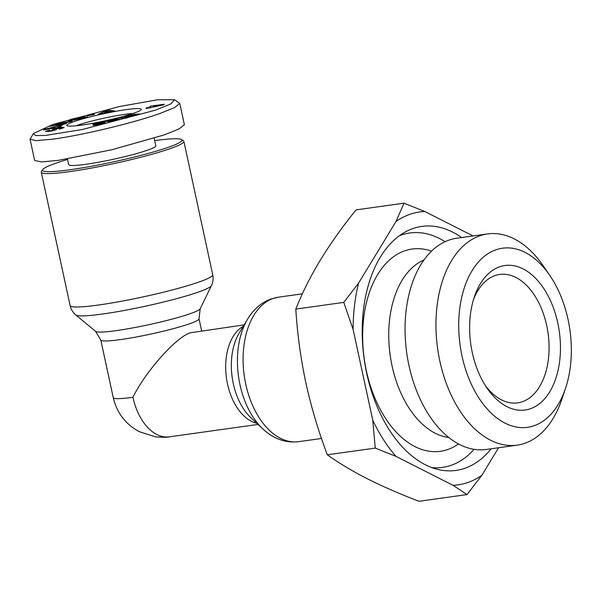 <?xml version="1.0" encoding="UTF-8"?>
<svg xmlns="http://www.w3.org/2000/svg" width="601" height="601" viewBox="0 0 601 601"><rect width="100%" height="100%" fill="white"/><g stroke="black" fill="none" stroke-linecap="round" stroke-linejoin="round"><path stroke-width="0.9" d="M174.485 99.706L179.774 103.387L174.545 107.632L159.46 113.664C136.99 121.627 88.918 134.031 53.617 139.079L36.083 140.642L30.05 139.192L33.371 133.595L52.678 124.527L119.434 106.527L157.485 99.796L174.485 99.706L171 103.823L155.434 110.163L82.412 129.485L45.541 135.435L35.527 135.556L33.371 133.595M64.172 127.517L60.115 128.997L59.041 128.839C61.062 128.178 60.611 128.066 57.681 128.516L56.276 128.952L56.494 129.455A5.124 0.488 167.8 0 1 56.494 129.463A5.124 0.488 167.8 0 1 55.795 129.884L51.265 131.108L45.36 131.581M64.164 127.472L62.068 127.412L53.669 129.155A5.124 0.488 167.8 0 0 52.204 129.824A5.124 0.488 167.8 0 1 52.204 129.824L52.527 130.823L52.422 130.334L50.514 130.868L50.597 131.251M45.383 131.627L47.952 130.537L49.988 130.44C48.215 130.98 48.388 131.123 50.514 130.868C48.388 131.123 48.215 130.98 49.988 130.44M84.185 117.646L80.955 118.773L69.318 120.839L67.8 120.643L71.354 119.193L79.392 117.398A6.318 0.601 167.8 0 1 81.488 117.15L71.714 119.824L79.482 118.713L81.195 117.901L76.124 118.87L82.622 117.105L87.663 116.887L84.185 117.646M81.345 118.66L81.218 117.901M71.88 120.591L71.714 119.824L71.88 120.591M498.575 447.745L481.814 475.353A137.794 84.456 -98 0 1 467.909 482.475A137.794 84.456 -98 0 1 453.079 485.323L396.021 456.407L375.272 448.091L372.725 420.069L353.133 329.453L343.772 302.386L358.564 283.154L396.029 221.453L404.015 203.176L424.764 211.492L473.04 235.96M481.814 475.353L467.015 494.585L453.079 485.323M461.606 237.553A123.205 75.508 82 0 0 413 228.53A123.205 75.508 82 0 0 404.931 232.174A123.205 75.508 82 0 0 364.138 358.857A123.205 75.508 82 0 0 438.106 469.501A123.205 75.508 82 0 0 464.836 468.284A123.205 75.508 82 0 0 491.13 448.789M431.721 467.563A118.337 72.533 82 0 0 451.133 465.324A118.337 72.533 82 0 0 474.076 449.338M445.056 241.7A118.337 72.533 82 0 0 401.34 235.036A118.337 72.533 82 0 0 399.319 235.787M244.126 324.893L191.126 332.669C177.843 335.29 145.833 370.825 132.926 397.276A50.251 30.801 82 0 0 169.332 436.837C168.055 437.4 163.427 437.4 155.456 436.844L139.244 431.676C125.496 424.171 116.834 412.842 113.258 397.682A50.251 4.77 167.8 0 0 132.926 397.276M448.737 437.483A90.781 55.638 -98 0 1 390.162 355.221A90.781 55.638 -98 0 1 423.938 260.045M431.533 251.158A102.125 62.594 82 0 0 404.751 250.805A102.125 62.594 82 0 0 366.392 370.93A102.125 62.594 82 0 0 447.722 449.548A102.125 62.594 82 0 0 458.48 443.951M565.518 388.336L561.882 399.177A106.64 65.359 -98 0 1 524.786 443.305A106.64 65.359 -98 0 1 517.115 445.153L486.224 449.473A106.64 65.359 -98 0 1 407.733 359.248A106.64 65.359 -98 0 1 449.022 240.092A106.64 65.359 -98 0 1 456.692 238.244L487.584 233.924A106.64 65.359 -98 0 1 543.244 265.86L549.712 275.288A90.428 55.427 -98 0 1 565.518 388.336A90.428 55.427 -98 0 1 534.056 425.756A90.428 55.427 -98 0 1 462.041 356.145A90.428 55.427 -98 0 1 496.013 249.776A90.428 55.427 -98 0 1 549.712 275.288M517.115 445.153A106.64 65.359 -98 0 1 438.625 354.928A106.64 65.359 -98 0 1 479.914 235.772A106.64 65.359 -98 0 1 487.584 233.924M154.697 140.611A71.324 6.769 167.8 0 1 181.502 139.567L183.418 140.784A72.946 6.927 167.8 0 1 183.883 141.363A72.946 6.927 167.8 0 1 169.67 148.8A72.946 6.927 167.8 0 1 69.836 171.601A72.946 6.927 167.8 0 1 41.281 172.194A72.946 6.927 167.8 0 1 41.469 171.48L42.709 169.572A71.324 6.769 167.8 0 1 67.552 159.453M181.502 139.567A71.324 6.769 167.8 0 1 147.012 153.758A71.324 6.769 167.8 0 1 70.445 169.7A71.324 6.769 167.8 0 1 42.709 169.572M499.686 266.784A72.946 44.707 -98 0 1 557.781 322.94A72.946 44.707 -98 0 1 530.382 408.748A72.946 44.707 -98 0 1 487.058 388.163A72.946 44.707 -98 0 1 474.317 296.969A72.946 44.707 -98 0 1 499.686 266.784M485.428 385.684A64.84 39.741 82 0 0 517.671 402.873A64.84 39.741 82 0 0 522.329 401.746A64.84 39.741 82 0 0 547.443 329.295A64.84 39.741 82 0 0 499.716 274.432A64.84 39.741 82 0 0 495.051 275.558A64.84 39.741 82 0 0 473.423 299.801M154.179 138.207L155.817 145.78A44.579 4.23 167.8 0 1 132.145 154.788A44.579 4.23 167.8 0 1 86.123 164.261A44.579 4.23 167.8 0 1 68.672 164.621L67.447 158.949M74.246 121.515A38.096 3.614 167.8 0 1 117.135 111.08A38.096 3.614 167.8 0 1 141.197 109.667A38.096 3.614 167.8 0 1 133.873 113.176A38.096 3.614 167.8 0 1 94.365 122.995A38.096 3.614 167.8 0 1 67.064 125.699A38.096 3.614 167.8 0 1 74.246 121.515M132.911 113.506A34.039 3.23 -12.2 0 0 78.273 125.016A34.039 3.23 -12.2 0 0 76.199 125.767M467.015 494.585L419.055 501.294C400.213 494.127 383.017 486.645 367.466 478.839C352.163 471.004 338.784 462.988 327.305 454.792C318.425 431.24 311.265 407.223 305.841 382.739C300.673 358.226 297.33 333.675 295.805 309.087C302.078 293.213 310.206 276.948 320.213 260.286C330.467 243.585 342.412 226.787 356.047 209.884L404.015 203.176M295.805 309.087L343.772 302.386M327.305 454.792L375.272 448.091M396.029 221.453A137.794 84.456 -98 0 1 424.764 211.492M353.133 329.453A137.794 84.456 -98 0 1 358.564 283.154M396.021 456.407A137.794 84.456 -98 0 1 372.725 420.069M179.774 103.387L184.372 124.677L178.985 129.005L164.065 134.955L111.816 149.769L58.222 160.369L41.597 161.932L34.655 160.482L30.05 139.192M49.222 126.398L64.405 122.92L54.969 124.309L57.118 123.536L72.255 121.297L56.825 124.813L66.508 123.378L64.36 124.159L49.222 126.398M59.093 129.095L60.363 128.314L60.491 128.899M56.276 128.952L56.411 129.583L56.276 128.952M58.515 126.383L57.914 127.066L61.355 126.473L60.881 127.014L43.46 129.936L43.926 129.41L62.684 124.985L58.515 126.383M109.142 111.688L97.955 114.408L104.627 111.185L108.954 110.276L114.588 110.892L109.142 111.688M94.207 114.13L87.348 115.798L94.282 114.49M93.748 125.293L92.96 125.218L93.764 124.775L99.458 123.07L92.847 124.144L105.543 121.417L97.174 124.294L105.243 122.544L103.845 123.182L93.748 125.293M121.229 117.601L127.795 117.668L126.075 118.164L119.531 118.089L121.229 117.601L121.342 118.112M150.325 106.182L164.291 104.221L163.945 104.717L149.048 108.007L145.915 108.435L146.268 107.925L149.581 107.241L150.325 106.182L150.648 107.677M134.481 114.235L128.396 116.098L136.239 114.152L140.161 114.04L132.19 116.354L130.132 116.534L134.429 114.994L128.854 116.526L124.384 116.947L134.489 114.28M118.72 118.743L110.734 120.568L114.4 120.02L113.093 120.914L119.854 119.268L114.633 120.869L109.029 121.92L108.556 121.718L110.058 121.207L106.49 121.59L111.786 119.937L118.728 118.773M51.611 126.045L51.506 125.564M56.922 125.256L56.825 124.813M57.208 123.979L57.118 123.536M62.279 128.396L62.068 127.412M54.375 130.342L54.09 129.027M49.56 130.552L49.477 130.162M48.974 130.755L48.876 130.304M72.436 119.374L72.338 118.923M82.855 118.202L82.622 117.105M74.674 120.155L74.577 119.704M58.004 127.495L57.914 127.066M44.023 129.846L43.926 129.41M109.262 111.703L108.954 110.276M104.844 112.199L104.627 111.185M101.103 123.896L100.998 123.415M101.021 123.919L100.923 123.475M97.272 124.723L97.174 124.294M99.548 123.483L99.458 123.07M99.09 123.618L99 123.205M98.519 123.791L98.436 123.378M98.286 123.859L98.196 123.445M97.685 124.054L97.595 123.626M96.934 124.79L96.731 123.866M96.859 124.805L96.656 123.889M96.055 124.955L95.875 124.114M95.356 125.076L95.198 124.317M94.763 125.173L94.612 124.497M94.267 125.241L94.139 124.647M93.876 125.278L93.764 124.775M93.636 125.301L93.538 124.865M154.284 105.851L154.179 105.385M149.717 107.872L149.581 107.241M146.359 108.345L146.268 107.925M131.416 115.189L131.334 114.806M128.073 116.677L127.863 115.677M127.337 116.804L127.134 115.88M127.014 116.857L126.819 115.978M126.338 116.955L126.165 116.173M125.767 117.015L125.617 116.354M125.293 117.052L125.181 116.504M124.925 117.067L124.835 116.639M135.616 115.362L135.533 114.964M136.45 115.122L136.239 114.152M133.152 115.445L133.061 115.016M133.084 115.467L133.001 115.076M129.455 116.399L129.373 116.008M128.847 116.526L128.749 116.076M128.501 116.594L128.396 116.098M128.193 116.654L128.073 116.091M128.126 116.669L127.99 116.046M115.182 119.637L115.091 119.223M115.107 119.652L115.016 119.238M110.854 121.665L110.546 120.23M109.945 121.229L109.765 120.418M109.254 121.364L109.089 120.598M108.653 121.477L108.496 120.763M108.323 121.53L108.18 120.854M107.744 121.62L107.617 121.034M107.271 121.672L107.166 121.192M110.178 121.778L110.058 121.207M109.69 121.853L109.577 121.349M109.127 121.913L109.044 121.522M112.582 121.319L112.5 120.936M112.387 121.364L112.207 120.538M111.703 121.5L111.523 120.651M111.576 121.53L111.395 120.666M111.162 121.605L110.967 120.703M110.689 120.651L110.907 121.657L110.719 120.673M49.139 128.982L49.057 128.591L54.368 127.675L54.458 128.088M54.368 127.675L54.736 127.269L54.894 128.021M54.736 127.269L49.057 128.591M104.747 112.244L108.12 111.538L106.58 111.313L104.822 112.597M153.42 106.452L158.934 105.31L153.803 105.904L153.51 106.865M158.934 105.31L159.025 105.731M247.582 319.161A69.536 42.618 82 0 0 239.972 384.655A69.536 42.618 82 0 0 262.93 429.001L251.03 417.89A53.669 32.897 82 0 1 233.308 383.656A53.669 32.897 82 0 1 239.175 333.112L247.582 319.161C253.592 309.199 261.488 302.453 271.261 298.907L278.406 297.187A72.946 44.707 82 0 0 273.162 298.457A72.946 44.707 82 0 0 245.764 384.257A72.946 44.707 82 0 0 298.607 441.675L321.497 438.475M211.394 285.678A69.536 6.603 167.8 0 1 197.932 292.244A69.536 6.603 167.8 0 1 125.128 310.296A69.536 6.603 167.8 0 1 75.846 314.984C72.886 312.49 70.978 309.357 70.122 305.586A72.946 6.927 167.8 0 0 119.591 301.589A72.946 6.927 167.8 0 0 198.51 282.192A72.946 6.927 167.8 0 0 212.724 274.755C213.498 278.541 213.062 282.185 211.394 285.678L200.201 308.764A53.669 5.093 167.8 0 1 189.803 313.827A53.669 5.093 167.8 0 1 116.361 330.61A53.669 5.093 167.8 0 1 95.574 331.384L75.846 314.984M243.247 326.351A50.251 30.801 82 0 0 227.524 384.054A50.251 30.801 82 0 0 256.8 423.277M200.201 308.764L199.021 318.763A50.251 4.77 167.8 0 1 189.225 323.886A50.251 4.77 167.8 0 1 120.455 339.595A50.251 4.77 167.8 0 1 100.788 340.008L113.258 397.682M53.955 130.455L53.669 129.155M71.662 120.621L71.354 119.193M258.039 424.434L169.332 436.837M41.281 172.194L70.122 305.586M302.378 293.836L278.406 297.187M262.93 429.001C273.733 438.963 285.625 443.185 298.607 441.675M199.021 318.763L201.628 330.835M95.574 331.384L100.788 340.008M183.883 141.363L212.724 274.755M48.884 131.566L48.749 130.928M81.473 118.63L81.33 117.984"/></g></svg>
